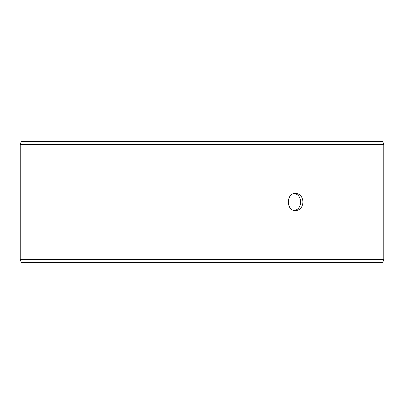 <?xml version="1.0" encoding="UTF-8"?>
<svg xmlns="http://www.w3.org/2000/svg" width="404" height="404" viewBox="0 0 404 404"><rect width="100%" height="100%" fill="white"/><g stroke="black" fill="none" stroke-linecap="round" stroke-linejoin="round"><path stroke-width="0.61" d="M20.225 259.484L21.361 262.6L20.2 259.484L20.2 144.516L21.336 141.4L382.664 141.4L383.8 144.516L20.225 144.516L20.225 259.484L383.8 259.484L383.8 144.516M21.361 141.4L20.225 144.516M21.361 262.6L382.664 262.6L383.8 259.484M294.516 210.56C298.374 209.519 300.44 206.666 300.717 202C300.445 197.344 298.379 194.491 294.516 193.44M302.95 202C302.546 207.257 300.106 210.146 295.632 210.656C285.941 211.191 285.951 192.804 295.632 193.344C300.101 193.849 302.54 196.733 302.95 202"/></g></svg>
